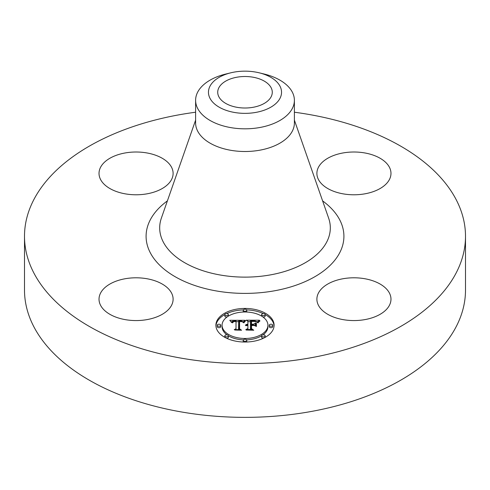 <?xml version="1.0" encoding="UTF-8"?>
<svg xmlns="http://www.w3.org/2000/svg" width="490" height="490" viewBox="0 0 490 490"><rect width="100%" height="100%" fill="white"/><g stroke="black" fill="none" stroke-linecap="round" stroke-linejoin="round"><path stroke-width="0.73" d="M171.61 293.161A37.044 21.389 180 0 1 173.111 299.182A37.044 21.389 180 0 1 141.334 320.35A37.044 21.389 180 0 1 100.517 305.203A37.044 21.389 180 0 1 99.023 299.182A37.044 21.389 180 0 1 130.799 278.014A37.044 21.389 180 0 1 171.61 293.161M294.392 112.222A220.5 127.302 180 0 1 465.5 236.29L465.5 290.062A220.5 127.302 180 0 1 307.077 412.213A220.5 127.302 180 0 1 24.5 290.062L24.5 236.29A220.5 127.302 180 0 1 182.923 114.133A220.5 127.302 180 0 1 195.608 112.222M465.5 236.29A220.5 127.302 180 0 1 307.077 358.441A220.5 127.302 180 0 1 24.5 236.29M259.192 72.814L264.184 74.033A49.392 28.518 180 0 1 294.392 100.309L294.392 122.99A49.392 28.518 180 0 1 258.904 150.35A49.392 28.518 180 0 1 195.608 122.99L195.608 100.309A49.392 28.518 180 0 1 197.605 92.279A49.392 28.518 180 0 1 225.817 74.033L230.808 72.814A36.542 21.101 180 0 1 259.192 72.814A36.542 21.101 180 0 1 280.066 98.196A36.542 21.101 180 0 1 234.71 112.504A36.542 21.101 180 0 1 209.934 86.32A36.542 21.101 180 0 1 230.808 72.814M294.392 100.309A49.392 28.518 180 0 1 292.395 108.339A49.392 28.518 180 0 1 258.904 127.67A49.392 28.518 180 0 1 195.608 100.309M252.681 107.371A27.281 15.754 180 0 1 217.719 92.261A27.281 15.754 180 0 1 237.319 77.144A27.281 15.754 180 0 1 272.281 92.261A27.281 15.754 180 0 1 252.681 107.371M343.502 278.657A37.044 21.389 180 0 1 390.977 299.182A37.044 21.389 180 0 1 364.364 319.701A37.044 21.389 180 0 1 316.889 299.182A37.044 21.389 180 0 1 343.502 278.657M318.39 179.42A37.044 21.389 180 0 1 316.889 173.399A37.044 21.389 180 0 1 348.666 152.225A37.044 21.389 180 0 1 389.483 167.378A37.044 21.389 180 0 1 390.977 173.399A37.044 21.389 180 0 1 359.201 194.567A37.044 21.389 180 0 1 318.39 179.42M146.498 193.918A37.044 21.389 180 0 1 99.023 173.399A37.044 21.389 180 0 1 125.636 152.874A37.044 21.389 180 0 1 173.111 173.399A37.044 21.389 180 0 1 146.498 193.918M274.106 325.231A29.106 16.807 180 0 1 245 342.038A29.106 16.807 180 0 1 215.894 325.231A29.106 16.807 180 0 1 245 308.431A29.106 16.807 180 0 1 274.106 325.231M267.932 325.231A22.932 13.242 180 0 1 245 338.474A22.932 13.242 180 0 1 222.068 325.231A22.932 13.242 180 0 1 245 311.995A22.932 13.242 180 0 1 267.932 325.231L267.932 326.671A22.932 13.242 0 0 1 263.02 334.86M244.914 320.307L243.163 322.432L241.625 321.042L238.697 320.864L238.55 328.827L240.051 329.629L234.238 329.629L236.015 328.766L236.015 321.458L233.65 321.599L232.597 322.8L232.297 322.628L233.167 321.538L235.874 321.269L236.015 320.913L232.572 321.177L231.617 322.555L229.773 320.276L244.914 320.307M245.631 320.803L243.634 322.745L244.957 321.005L245.631 320.803M242.213 321.746L239.579 321.465L239.567 328.851L241.588 330.229L234.796 330.033L240.89 330.033L239.181 328.906L239.181 321.256L242.225 321.63M259.382 320.203L257.293 322.408L255.266 321.011L250.439 320.815L250.439 324.251L251.217 324.251L251.217 321.22L254.647 321.256L256.509 321.967L254.831 321.458L251.535 321.416L251.535 324.251L253.453 324.251L255.492 323.008L255.492 326.089L253.355 324.87L250.439 324.87L250.439 328.57L252.068 329.525L245.821 329.525L247.897 328.57L247.897 325.409L245.937 325.685L247.897 325.213L247.897 324.87L245.38 325.293L246.292 324.558L247.897 324.251L247.897 321.152L246.176 320.203L259.382 320.203M260 320.895L257.795 322.8L258.861 321.428L260 320.895M256.417 326.438L256.086 326.328L256.086 323.155L256.417 323.265L256.417 326.438L256.417 324.711L256.086 324.601L256.086 326.328M251.535 325.483L251.535 328.631L253.771 330.229L246.09 330.033L253.061 330.033L251.217 328.716L251.217 325.287L254.139 325.483L251.535 325.483M246.764 310.213A1.764 1.017 180 0 1 245 311.23A1.764 1.017 180 0 1 243.236 310.213A1.764 1.017 180 0 1 245 309.19A1.764 1.017 180 0 1 246.764 310.213L246.764 311.652A1.764 1.017 0 0 1 246.642 312.026M272.783 325.231A1.764 1.017 180 0 1 271.019 326.248A1.764 1.017 180 0 1 269.255 325.231A1.764 1.017 180 0 1 271.019 324.215A1.764 1.017 180 0 1 272.783 325.231L272.783 326.671A1.764 1.017 0 0 1 271.019 327.694A1.764 1.017 0 0 1 269.255 326.671L269.255 325.231M265.164 314.611A1.764 1.017 180 0 1 263.4 315.627A1.764 1.017 180 0 1 261.636 314.611A1.764 1.017 180 0 1 263.4 313.594A1.764 1.017 180 0 1 265.164 314.611L265.164 316.05A1.764 1.017 0 0 1 263.02 317.048M246.764 340.256A1.764 1.017 180 0 1 245 341.273A1.764 1.017 180 0 1 243.236 340.256A1.764 1.017 180 0 1 245 339.233A1.764 1.017 180 0 1 246.764 340.256L246.764 341.695A1.764 1.017 0 0 1 246.678 342.008M265.164 335.852A1.764 1.017 180 0 1 263.4 336.875A1.764 1.017 180 0 1 261.636 335.852A1.764 1.017 180 0 1 263.4 334.835A1.764 1.017 180 0 1 265.164 335.852L265.164 337.298A1.764 1.017 0 0 1 265.157 337.353M217.217 325.231A1.764 1.017 180 0 1 218.981 324.215A1.764 1.017 180 0 1 220.745 325.231A1.764 1.017 180 0 1 218.981 326.248A1.764 1.017 180 0 1 217.217 325.231L217.217 326.671A1.764 1.017 0 0 0 218.981 327.694A1.764 1.017 0 0 0 220.745 326.671L220.745 325.231M224.837 314.611A1.764 1.017 180 0 1 226.601 313.594A1.764 1.017 180 0 1 228.364 314.611A1.764 1.017 180 0 1 226.601 315.627A1.764 1.017 180 0 1 224.837 314.611L224.837 316.05A1.764 1.017 0 0 0 226.98 317.048M224.837 335.852A1.764 1.017 180 0 1 226.601 334.835A1.764 1.017 180 0 1 228.364 335.852A1.764 1.017 180 0 1 226.601 336.875A1.764 1.017 180 0 1 224.837 335.852L224.837 337.298A1.764 1.017 0 0 0 224.843 337.353M254.102 325.299L255.492 324.454L255.492 326.089M251.217 322.659L251.535 322.653M247.897 321.648L250.439 321.648M256.533 321.648L257.838 321.648M247.897 324.251L247.897 324.87M247.524 324.276L247.524 324.852M247.174 324.319L247.174 324.87M246.85 324.38L246.85 324.901M246.562 324.46L246.562 324.956M246.292 324.558L246.292 325.029M246.054 324.668L246.054 325.109M245.845 324.796L245.845 325.201M245.662 324.95L245.662 325.299M247.897 328.57L247.897 329.525M250.439 328.57L250.439 329.525M253.453 324.251L253.453 324.925M251.535 324.251L251.535 324.87M251.217 324.251L251.217 324.87M250.439 324.251L250.439 324.87M230.937 321.716L231.899 321.71M236.015 321.691L238.685 321.679M242.568 321.654L243.659 321.654M236.015 320.913L236.015 321.458M232.909 321.673L232.909 322.028M232.799 321.759L232.799 322.175M232.701 321.85L232.701 322.383M232.609 321.954L232.609 322.72M232.523 322.071L232.523 322.8M232.456 322.193L232.456 322.8M232.395 322.328L232.395 322.8M232.34 322.475L232.34 322.8M236.015 328.766L236.015 329.629M238.55 328.827L238.55 329.629M245.49 320.564L245.49 320.932M245.319 320.693L245.319 321.091M245.141 320.84L245.141 321.275M244.957 321.005L244.957 321.471M244.78 321.189L244.78 321.685M244.596 321.391L244.596 321.912M244.418 321.612L244.418 322.157M244.234 321.85L244.234 322.414M244.045 322.108L244.045 322.69M243.861 322.383L243.861 322.794M259.767 320.754L259.767 321.066M259.437 320.974L259.437 321.324M259.137 321.201L259.137 321.581M258.861 321.428L258.861 321.832M258.616 321.654L258.616 322.089M258.395 321.881L258.395 322.359M258.206 322.108L258.206 322.634M258.04 322.34L258.04 322.892M239.181 328.906L239.181 322.696L239.573 322.69M239.567 328.851L239.567 329.158M251.217 328.716L251.217 326.726L251.535 326.726M251.535 328.631L251.535 328.943M274.082 325.954A29.106 16.807 0 0 0 265.157 314.549M263.277 313.594A29.106 16.807 0 0 0 246.678 309.894M243.322 309.894A29.106 16.807 0 0 0 226.723 313.594M224.843 314.549A29.106 16.807 0 0 0 215.918 325.954M222.068 325.231L222.068 326.671A22.932 13.242 0 0 0 226.98 334.86M228.364 335.785A22.932 13.242 0 0 0 243.359 339.876M246.642 339.876A22.932 13.242 0 0 0 261.636 335.785M243.236 310.213L243.236 311.652A1.764 1.017 0 0 0 243.359 312.026M261.636 314.611L261.636 316.05A1.764 1.017 0 0 0 261.636 316.124M243.236 340.256L243.236 341.695A1.764 1.017 0 0 0 243.322 342.008M261.636 335.852L261.636 337.298A1.764 1.017 0 0 0 263.277 338.308M228.364 316.124A1.764 1.017 0 0 0 228.364 316.05L228.364 314.611M226.723 338.308A1.764 1.017 0 0 0 228.364 337.298L228.364 335.852M294.392 120.142L328.631 218.13A85.315 49.257 180 0 1 269.022 275.135A85.315 49.257 180 0 1 161.369 218.13L195.608 120.142M322.61 200.888A98.906 57.103 180 0 1 272.844 291.085A98.906 57.103 180 0 1 163.023 268.238A98.906 57.103 180 0 1 167.39 200.888"/></g></svg>
